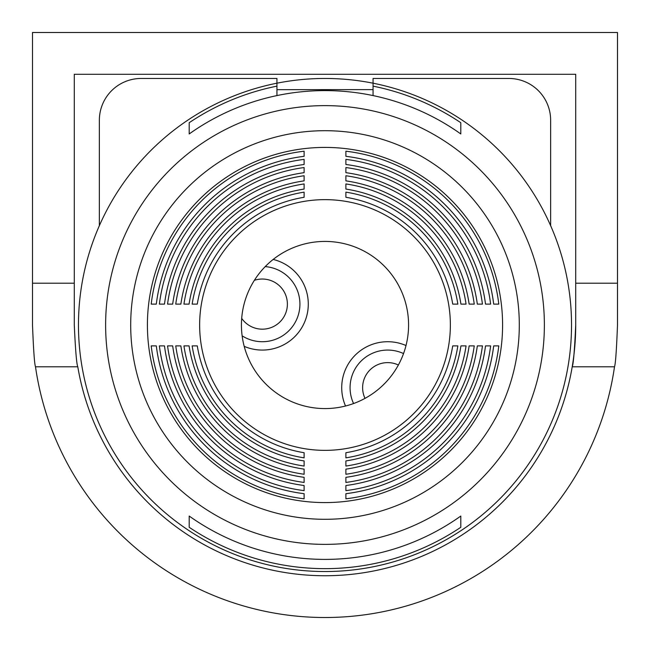 <?xml version="1.0" encoding="UTF-8"?>
<svg xmlns="http://www.w3.org/2000/svg" width="650" height="650" viewBox="0 0 650 650"><rect width="100%" height="100%" fill="white"/><g stroke="black" fill="none" stroke-linecap="round" stroke-linejoin="round"><path stroke-width="0.97" d="M308.287 304.111A45.963 45.963 0 0 0 273.171 259.439A45.963 45.963 0 0 1 300.308 329.981A45.963 45.963 0 0 1 244.205 346.352A45.963 45.963 0 0 0 308.287 304.111M406.014 345.532A45.963 45.963 0 0 0 345.532 406.014A45.963 45.963 0 0 1 406.014 345.532M325 105.625A219.375 219.375 0 0 1 544.375 325A219.375 219.375 0 0 1 325 544.375A219.375 219.375 0 0 1 105.625 325A219.375 219.375 0 0 1 325 105.625M325 559.398A234.398 234.398 0 0 0 460.801 516.051L460.801 527.288A243.644 243.644 0 0 1 189.199 527.288L189.199 516.051A234.398 234.398 0 0 0 325 559.398M550.639 225.68L550.639 120.25A41.787 41.787 0 0 0 508.861 78.463L373.051 78.463L373.051 83.192A246.537 246.537 0 0 1 325 571.537A246.537 246.537 0 0 1 276.949 83.192A246.537 246.537 0 0 1 373.051 83.192L373.051 86.141A243.644 243.644 0 0 1 460.801 122.712L460.801 133.949A234.398 234.398 0 0 0 189.199 133.949L189.199 122.712A243.644 243.644 0 0 1 276.949 86.141L276.949 78.463L141.139 78.463A41.787 41.787 0 0 0 99.361 120.25L99.361 225.68M189.199 527.288L189.199 516.051M460.801 527.288L460.801 516.051M373.051 95.582L373.051 86.141M276.949 95.582L276.949 86.141M189.199 133.949L189.199 122.712M460.801 133.949L460.801 122.712M345.889 493.691L345.889 498.802A175.053 175.053 0 0 0 498.802 345.889L493.691 345.889A169.983 169.983 0 0 1 345.889 493.691L345.889 498.802M345.889 452.717L345.889 457.852A134.485 134.485 0 0 0 457.852 345.889L452.717 345.889A129.415 129.415 0 0 1 345.889 452.717L345.889 457.852M345.889 460.931L345.889 466.058A142.602 142.602 0 0 0 466.058 345.889L460.931 345.889A137.524 137.524 0 0 1 345.889 460.931L345.889 466.058M345.889 469.137L345.889 474.256A150.711 150.711 0 0 0 474.256 345.889L469.137 345.889A145.641 145.641 0 0 1 345.889 469.137L345.889 474.256M345.889 477.327L345.889 482.446A158.827 158.827 0 0 0 482.446 345.889L477.327 345.889A153.757 153.757 0 0 1 345.889 477.327L345.889 482.446M345.889 485.517L345.889 490.628A166.936 166.936 0 0 0 490.628 345.889L485.517 345.889A161.866 161.866 0 0 1 345.889 485.517L345.889 490.628M197.283 345.889L192.148 345.889A134.485 134.485 0 0 0 304.111 457.852L304.111 452.717A129.415 129.415 0 0 1 197.283 345.889L192.148 345.889M189.069 345.889L183.942 345.889A142.602 142.602 0 0 0 304.111 466.058L304.111 460.931A137.524 137.524 0 0 1 189.069 345.889L183.942 345.889M180.862 345.889L175.744 345.889A150.711 150.711 0 0 0 304.111 474.256L304.111 469.137A145.641 145.641 0 0 1 180.862 345.889L175.744 345.889M172.673 345.889L167.554 345.889A158.827 158.827 0 0 0 304.111 482.446L304.111 477.327A153.757 153.757 0 0 1 172.673 345.889L167.554 345.889M164.482 345.889L159.372 345.889A166.936 166.936 0 0 0 304.111 490.628L304.111 485.517A161.866 161.866 0 0 1 164.482 345.889L159.372 345.889M156.309 345.889L151.198 345.889A175.053 175.053 0 0 0 304.111 498.802L304.111 493.691A169.983 169.983 0 0 1 156.309 345.889L151.198 345.889M450.361 325A125.361 125.361 0 0 1 325 450.361A125.361 125.361 0 0 1 199.639 325A125.361 125.361 0 0 1 325 199.639A125.361 125.361 0 0 1 450.361 325M502.588 325A177.588 177.588 0 0 1 325 502.588A177.588 177.588 0 0 1 147.412 325A177.588 177.588 0 0 1 325 147.412A177.588 177.588 0 0 1 502.588 325M519.301 325A194.301 194.301 0 0 1 325 519.301A194.301 194.301 0 0 1 130.699 325A194.301 194.301 0 0 1 325 130.699A194.301 194.301 0 0 1 519.301 325M241.426 325A83.574 83.574 0 0 1 325 241.426A83.574 83.574 0 0 1 408.574 325A83.574 83.574 0 0 1 325 408.574A83.574 83.574 0 0 1 241.426 325M304.111 156.309L304.111 151.198A175.053 175.053 0 0 0 151.198 304.111L156.309 304.111A169.983 169.983 0 0 1 304.111 156.309L304.111 151.198M304.111 164.482L304.111 159.372A166.936 166.936 0 0 0 159.372 304.111L164.482 304.111A161.866 161.866 0 0 1 304.111 164.482L304.111 159.372M304.111 172.673L304.111 167.554A158.827 158.827 0 0 0 167.554 304.111L172.673 304.111A153.757 153.757 0 0 1 304.111 172.673L304.111 167.554M304.111 180.862L304.111 175.744A150.711 150.711 0 0 0 175.744 304.111L180.862 304.111A145.641 145.641 0 0 1 304.111 180.862L304.111 175.744M304.111 189.069L304.111 183.942A142.602 142.602 0 0 0 183.942 304.111L189.069 304.111A137.524 137.524 0 0 1 304.111 189.069L304.111 183.942M304.111 197.283L304.111 192.148A134.485 134.485 0 0 0 192.148 304.111L197.283 304.111A129.415 129.415 0 0 1 304.111 197.283L304.111 192.148M493.691 304.111L498.802 304.111A175.053 175.053 0 0 0 345.889 151.198L345.889 156.309A169.983 169.983 0 0 1 493.691 304.111L498.802 304.111M485.517 304.111L490.628 304.111A166.936 166.936 0 0 0 345.889 159.372L345.889 164.482A161.866 161.866 0 0 1 485.517 304.111L490.628 304.111M477.327 304.111L482.446 304.111A158.827 158.827 0 0 0 345.889 167.554L345.889 172.673A153.757 153.757 0 0 1 477.327 304.111L482.446 304.111M469.137 304.111L474.256 304.111A150.711 150.711 0 0 0 345.889 175.744L345.889 180.862A145.641 145.641 0 0 1 469.137 304.111L474.256 304.111M460.931 304.111L466.058 304.111A142.602 142.602 0 0 0 345.889 183.942L345.889 189.069A137.524 137.524 0 0 1 460.931 304.111L466.058 304.111M452.717 304.111L457.852 304.111A134.485 134.485 0 0 0 345.889 192.148L345.889 197.283A129.415 129.415 0 0 1 452.717 304.111L457.852 304.111M498.802 345.889L493.691 345.889M457.852 345.889L452.717 345.889M466.058 345.889L460.931 345.889M474.256 345.889L469.137 345.889M482.446 345.889L477.327 345.889M490.628 345.889L485.517 345.889M345.889 192.148L345.889 197.283M345.889 183.942L345.889 189.069M345.889 175.744L345.889 180.862M345.889 167.554L345.889 172.673M345.889 159.372L345.889 164.482M345.889 151.198L345.889 156.309M192.148 304.111L197.283 304.111M183.942 304.111L189.069 304.111M175.744 304.111L180.862 304.111M167.554 304.111L172.673 304.111M159.372 304.111L164.482 304.111M151.198 304.111L156.309 304.111M304.111 457.852L304.111 452.717M304.111 466.058L304.111 460.931M304.111 474.256L304.111 469.137M304.111 482.446L304.111 477.327M304.111 490.628L304.111 485.517M304.111 498.802L304.111 493.691M35.498 366.787L77.789 366.787C76.619 364.333 75.449 350.407 74.287 325L74.287 74.287L575.713 74.287L575.713 325A250.713 250.713 0 0 1 572.211 366.787L614.502 366.787A292.5 292.5 0 0 1 35.498 366.787C34.507 364.333 33.508 350.407 32.5 325L32.5 32.5L617.5 32.5L617.5 283.213L575.713 283.213M575.713 325C574.559 350.358 573.389 364.284 572.211 366.787A250.713 250.713 0 0 1 77.789 366.787M32.5 283.213L74.287 283.213M614.502 366.787C615.509 364.284 616.509 350.358 617.5 325L617.5 283.213M241.694 318.354A25.074 25.074 0 0 0 279.955 321.929A25.074 25.074 0 0 0 254.369 280.329M265.208 266.614A37.611 37.611 0 0 1 291.598 327.714A37.611 37.611 0 0 1 242.133 335.839M398.377 365.007A25.074 25.074 0 0 0 365.007 398.377M353.576 403.536A37.611 37.611 0 0 1 403.536 353.576M276.949 89.668L373.051 89.611"/></g></svg>
